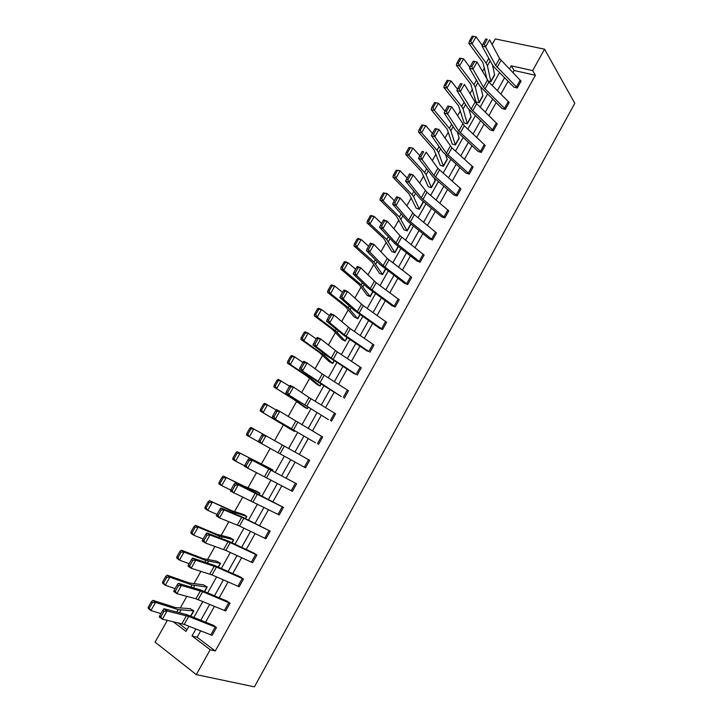 <?xml version="1.0" encoding="UTF-8"?>
<svg xmlns="http://www.w3.org/2000/svg" width="723" height="723" viewBox="0 0 723 723"><rect width="100%" height="100%" fill="white"/><g stroke="black" fill="none" stroke-linecap="round" stroke-linejoin="round"><path stroke-width="1.08" d="M492.101 44.546L495.282 38.915L544.564 49.191L574.794 103.326L254.433 686.85L196.313 674.622L210.176 649.724L215.264 650.98L535.409 75.3L514.107 70.474L512.905 72.607M196.313 674.622L155.056 642.141L167.365 620.325M484.546 67.817L482.449 71.559M472.508 89.2L470.013 93.629M460.397 110.7L457.505 115.825M448.224 132.318L444.925 138.156M435.978 154.053L432.282 160.614M423.66 175.915L419.557 183.199M411.279 197.903L406.76 205.919M398.825 220.009L393.89 228.775M386.299 242.25L380.94 251.758M373.701 264.609L367.917 274.885M361.039 287.094L354.812 298.138M348.296 309.715L341.636 321.536M335.481 332.463L328.378 345.07M322.594 355.336L315.047 368.739M309.634 378.346L301.636 392.553M296.602 401.491L288.143 416.511M283.488 424.772L274.559 440.614M270.194 448.368L261.292 464.166M256.511 472.661L247.98 487.817M242.747 497.099L234.577 511.595M228.893 521.681L221.102 535.517M214.966 546.416L207.555 559.575M200.949 571.306L193.918 583.786M186.841 596.348L180.199 608.133M502.042 108.504L505.368 109.345L504.5 108.314L483.434 87.203L472.996 69.164L469.471 68.188L479.982 86.227L502.042 108.504M505.359 109.327L509.182 102.467L505.368 109.345M478.066 151.469L481.355 152.408L480.461 151.423L458.789 131.071L447.645 114.053L444.157 112.987L455.363 129.995L478.066 151.469M481.346 152.39L485.214 145.459L481.355 152.408M453.818 194.903L457.081 195.951L456.15 195.011L433.854 175.436L421.997 159.485L418.536 158.31L432.887 176.774L453.818 194.903M460.976 188.929L457.081 195.951L460.976 188.929L437.867 168.287L426.127 152.164L421.997 159.485L420.759 156.927L423.651 151.803L422.268 151.342L419.367 156.457L420.759 156.927M429.308 238.834L432.526 239.991L431.559 239.096L408.631 220.307L396.041 205.44L392.616 204.166L407.79 221.419L429.308 238.834M436.484 232.896L432.526 239.991L436.466 232.887L414.36 214.686L400.217 198.039L396.041 205.44L394.767 202.919L397.695 197.731L396.321 197.225L393.393 202.413L394.767 202.919M404.509 283.262L407.7 284.528L406.697 283.678L383.127 265.703L369.778 251.947L366.389 250.574L379.792 264.329L404.509 283.262M407.682 284.51L411.685 277.343L407.7 284.528M379.439 328.197L382.584 329.561L381.545 328.775L357.316 311.622L343.208 299.015L339.855 297.524L354.017 310.149L379.439 328.197M382.566 329.552L386.615 322.295L382.584 329.561M354.08 373.646L356.105 374.378L331.206 358.084L316.312 346.642L312.996 345.043L327.944 356.502L354.08 373.646M361.274 367.79L357.18 375.12L361.256 367.772L337.279 351.929L320.641 338.97L316.312 346.642L314.93 344.211L317.966 338.843L316.638 338.21L313.601 343.579L314.93 344.211M328.423 419.611L285.811 393.131L328.423 419.611M331.468 421.193L335.608 413.773L331.486 421.211M305.477 467.817L309.661 460.307L305.495 467.826L258.301 441.816L258.789 440.551L260.09 441.283L263.199 435.779L261.898 435.047L258.789 440.551M283.434 507.392L234.939 483.145L255.327 492.688L283.434 507.392L279.205 514.984L230.456 491.08L230.881 489.932L232.155 490.709L235.309 485.133L234.026 484.365L230.881 489.932M256.882 555.011L230.194 542.575L209.959 534.975L206.805 532.923L228.161 541.03L253.936 553.086L256.882 555.011L252.598 562.702L225.793 550.402L205.413 543.027L202.259 540.958L202.621 539.918L203.886 540.741L207.076 535.101L205.811 534.279L202.621 539.918M225.657 610.971L229.995 603.199L202.621 591.667L181.437 585.485L178.319 583.316L200.66 589.959L227.103 601.138L230.013 603.199L225.684 610.98L195.924 598.798L176.828 593.646L173.719 591.45L174.017 590.528L175.264 591.405L178.491 585.684L177.243 584.817L174.017 590.528M508.088 81.229L500.903 94.071M496.123 102.63L488.838 115.653M484.085 124.157L476.701 137.361M471.974 145.802L464.491 159.187M459.801 167.564L452.218 181.13M447.564 189.453L439.873 203.208M435.255 211.468L427.465 225.404M422.874 233.601L414.975 247.727M410.42 255.87L402.422 270.176M397.903 278.256L389.796 292.761M385.314 300.768L377.09 315.472M372.643 323.416L364.32 338.31M359.909 346.19L351.468 361.283M347.103 369.091L338.554 384.392M334.216 392.137L325.549 407.627M321.256 415.3L312.481 430.998M308.224 438.608L299.331 454.514M295.101 462.078L286.163 478.057M281.853 485.775L272.933 501.726M268.522 509.607L259.611 525.54M255.12 533.574L246.218 549.489M241.627 557.695L232.752 573.574M228.061 581.952L219.196 597.813M214.415 606.353L205.558 622.187M200.687 630.899L197.126 637.27L215.264 650.98M212.083 635.327L216.448 627.501L188.703 616.439L167.04 610.98L163.94 608.748L186.787 614.64L213.592 625.395L216.466 627.51L212.101 635.327L184.229 624.41L162.404 619.186L159.322 616.936L159.584 616.068L160.822 616.963L164.067 611.215L162.829 610.32L159.584 616.068M239.159 586.76L243.47 579.033L216.448 567.049L195.743 560.153L192.607 558.048L214.451 565.422L240.569 577.044L243.488 579.033L239.177 586.769L212.02 574.921L191.17 568.26L188.034 566.127L188.369 565.142L189.616 565.992L192.833 560.316L191.577 559.466L188.369 565.142M265.919 538.762L270.176 531.125L243.859 518.246L224.094 509.941L220.913 507.962L241.78 516.791L270.194 531.134L265.937 538.771L239.485 526.028L219.575 517.948L216.403 515.942L216.792 514.848L218.066 515.653L221.238 510.04L219.964 509.245L216.792 514.848M296.602 483.786L248.875 458.481L296.602 483.786L292.39 491.333L244.419 466.371L244.88 465.169L246.163 465.919L249.299 460.379L248.007 459.629L244.88 465.169M315.49 442.801L272.101 417.397L315.49 442.801M318.518 444.437L322.675 436.972L318.527 444.446M341.283 396.566L299.449 369.019L317.668 381.78L341.283 396.566M348.468 390.709L344.374 398.102L348.468 390.709L322.259 373.99L307.094 362.955L302.738 370.673L301.346 368.26L304.401 362.856L303.082 362.196L300.027 367.6L301.346 368.26M366.796 350.854L368.857 351.514L344.293 334.785L329.796 322.756L326.462 321.211L343.786 335.291L366.796 350.854M373.972 344.97L369.923 352.282L373.972 344.97L350.312 328.721L334.098 315.129L329.796 322.756L328.441 320.316L331.459 314.966L330.122 314.36L327.103 319.693L328.441 320.316M392.011 305.666L395.174 306.977L394.152 306.163L370.257 288.594L356.529 275.409L353.158 273.981L366.941 287.176L392.011 305.666M399.195 299.765L395.174 306.977L399.186 299.756L376.15 282.711L360.786 267.871L356.529 275.409L355.21 272.933L358.192 267.655L356.837 267.085L353.854 272.363L355.21 272.933M416.945 260.994L420.144 262.196L419.159 261.328L395.915 242.937L382.946 228.622L379.548 227.302L395.138 243.931L416.945 260.994M424.112 255.047L420.144 262.196L424.112 255.047L400 235.671L387.157 221.184L382.946 228.622L381.663 226.118L384.609 220.904L383.244 220.379L380.298 225.594L381.663 226.118M441.599 216.81L444.835 217.912L443.886 216.99L421.283 197.804L409.055 182.395L405.612 181.175L420.37 199.033L441.599 216.81M448.766 210.863L444.835 217.912L448.757 210.845L426.95 192.264L413.213 175.038L409.055 182.395L407.799 179.855L410.709 174.695L409.335 174.216L406.425 179.367L407.799 179.855M465.974 173.122L469.254 174.116L468.332 173.159L446.353 153.186L434.857 136.701L431.387 135.59L442.946 152.065L465.974 173.122M469.245 174.107L473.131 167.13L469.254 174.116M490.086 129.923L493.393 130.818L492.517 129.806L471.143 109.074L460.361 91.541L456.855 90.529L467.709 108.052L490.086 129.923M497.243 123.922L493.393 130.818L497.234 123.904L475.092 102.051L464.419 84.356L460.361 91.541L459.168 88.947L462.015 83.904L460.605 83.507L457.758 88.54L459.168 88.947M513.926 87.194L517.27 87.989L516.421 86.941L495.662 65.459L485.567 46.905L482.024 45.992L492.191 64.528L494.378 67.356L513.926 87.194M521.075 81.175L517.27 87.989L521.066 81.157L499.557 58.518L489.579 39.801L485.567 46.905L484.401 44.284L487.212 39.304L485.793 38.943L482.982 43.913L484.401 44.284M544.564 49.191L532.643 70.61L511.242 65.811L509.435 69.047M535.409 75.3L532.643 70.61M173.131 621.653L186.037 631.432L188.938 626.272M193.863 617.487L202.82 601.527M207.646 592.914L216.611 576.936M221.346 568.495L230.321 552.489M234.966 544.22L243.958 528.188M248.504 520.081L257.505 504.03M261.961 496.095L270.98 480.018M275.346 472.246L284.374 456.141M288.649 448.522L297.632 432.499M301.934 424.835L310.809 409.019M315.147 401.283L323.904 385.675M328.278 377.876L336.918 362.476M341.337 354.604L349.86 339.403M354.315 331.459L362.729 316.457M367.221 308.459L375.526 293.655M380.054 285.585L388.251 270.971M392.815 262.838L400.894 248.423M405.495 240.226L413.475 226.01M418.111 217.75L425.983 203.714M430.646 195.391L438.418 181.545M443.118 173.168L450.781 159.512M455.517 151.062L463.072 137.596M467.844 129.092L475.3 115.797M480.099 107.239L487.456 94.126M492.291 85.513L499.548 72.58M195.888 629.01L192.002 635.942L210.176 649.724M504.591 77.695L497.379 90.574M492.58 99.159L485.269 112.21M480.488 120.741L473.077 133.981M468.332 142.449L460.822 155.861M456.114 164.275L448.495 177.876M443.823 186.227L436.105 200.009M431.459 208.296L423.633 222.268M419.033 230.501L411.098 244.663M406.525 252.824L398.49 267.176M393.954 275.282L385.811 289.824M381.31 297.858L373.059 312.598M368.594 320.569L360.226 335.508M355.806 343.416L347.329 358.554M342.937 366.389L334.351 381.726M330.004 389.498L321.301 405.034M316.99 412.734L308.17 428.477M303.895 436.114L294.966 452.065M290.718 459.656L281.744 475.68M277.406 483.416L268.441 499.421M264.022 507.329L255.074 523.307M250.556 531.378L241.618 547.329M237.008 555.562L228.088 571.495M223.38 579.9L214.478 595.806M209.67 604.383L200.777 620.262M177.912 622.747L187.04 629.643M492.562 65.151L494.659 75.011L490.917 81.726L487.889 81.012M480.849 87.483L482.919 95.96L479.141 102.693L475.915 101.862L470.754 84.13L456.34 65.296L456.918 63.109L458.201 63.353L461.021 58.391L459.729 58.156L456.918 63.109M469.119 109.869L471.107 117.009L467.311 123.778L464.112 122.91L458.527 105.802L443.795 87.411L444.347 85.269L445.621 85.531L448.45 80.542L447.166 80.289L444.347 85.269M457.388 132.345L459.232 138.165L455.409 144.971L452.227 144.058L447.212 129.191L431.179 109.661L431.703 107.564L432.969 107.844L435.815 102.829L434.541 102.549L431.703 107.564M445.675 154.957L447.275 159.422L443.443 166.281L440.28 165.323L433.881 149.516L418.49 132.038L418.988 129.977L420.244 130.285L423.109 125.242L421.843 124.943L418.988 129.977M434.017 177.75L435.273 180.831L431.414 187.709L428.269 186.706L421.446 171.559L405.72 154.541L406.19 152.535L407.447 152.86L410.33 147.79L409.073 147.456L406.19 152.535M422.449 200.768L423.199 202.341L419.313 209.263L416.186 208.197L408.947 193.728L392.887 177.18L393.33 175.21L394.577 175.572L397.469 170.465L396.222 170.113L393.33 175.21M411.026 224.022L407.148 230.926L404.04 229.815L396.376 216.023L379.973 199.946L380.388 198.03L381.627 198.409L384.537 193.267L383.298 192.896L380.388 198.03M398.409 246.489L394.921 252.716L391.821 251.55L383.732 238.445L366.986 222.856L367.374 220.976L368.594 221.374L371.523 216.213L370.303 215.816L367.374 220.976M385.73 269.073L382.612 274.623L379.539 273.411L372.2 262.268L353.918 245.892L354.279 244.058L355.49 244.482L358.436 239.286L357.225 238.861L354.279 244.058M370.248 296.656L372.96 291.785L370.248 296.656L367.194 295.391L359.448 284.898L340.777 269.064L341.111 267.275L342.313 267.727L345.278 262.503L344.067 262.051L341.111 267.275M330.836 285.377L331.803 284.889L334.794 286.073L330.538 293.574L348.323 307.709L357.795 318.798L360.126 314.632L357.813 318.807L354.125 316.873L345.368 306.498L327.555 292.372L327.862 290.628L329.055 291.116L332.038 285.856L330.836 285.377L327.862 290.628M347.239 337.632L345.305 341.084L342.286 339.72L332.426 329.444L314.261 315.824L314.532 314.125L315.716 314.632L318.716 309.345L317.533 308.848L314.532 314.125M304.139 332.444L305.178 331.83L308.115 333.149L303.814 340.741L324.311 355.418L332.707 363.479L334.252 360.732L332.725 363.488L329.037 361.518L319.412 352.517L300.876 339.412L301.13 337.758L302.304 338.292L305.314 332.978L304.139 332.444L301.13 337.758M320.072 386.019L321.193 383.985L320.072 386.019L317.099 384.546L306.326 375.734L287.42 363.136L287.637 361.536L288.802 362.096L291.839 356.746L290.673 356.195L287.637 361.536M308.079 407.383L307.356 408.676L304.392 407.148L293.158 399.078L273.881 387.004L274.071 385.458L275.228 386.046L278.283 380.66L277.126 380.081L274.071 385.458M294.876 430.908L294.559 431.468L291.604 429.869L260.271 411.016L260.425 409.525L261.563 410.131L264.636 404.717L263.497 404.112L260.425 409.525M272.499 470.718L272.905 470.031L270.004 468.341L237.207 451.676L272.67 469.905L272.517 470.727M259.919 493.167L259.105 494.622L259.9 493.158L257.045 491.423L244.049 486.172L223.371 476.077L246.814 487.871L259.919 493.167M246.859 516.43L245.603 518.662L246.841 516.43L243.976 514.622L232.11 510.818L209.444 500.632L233.258 511.938L246.859 516.43M233.719 539.837L230.031 537.686L216.909 534.306L195.436 525.332L198.165 527.184L219.62 536.15L233.701 539.828L232.029 542.846M220.506 563.371L216.81 561.202L203.208 558.599L181.346 550.176L184.04 552.11L205.901 560.497L220.506 563.371L218.373 567.166M207.212 587.049L203.515 584.853L189.435 583.027L167.167 575.183L169.824 577.189L192.092 584.997L207.194 587.04L204.636 591.64M193.845 610.863L190.149 608.639L175.581 607.6L152.896 600.343L155.535 602.413L178.21 609.643L193.845 610.863L190.809 616.258M197.126 637.27L192.002 635.942M514.107 70.474L511.242 65.811M164.067 611.215L167.04 610.98L162.404 619.186L160.822 616.963M163.94 608.748L162.829 610.32M152.481 602.512L151.432 601.681L148.206 607.356L149.254 608.197L152.481 602.512L155.535 602.413L150.926 610.537L160.958 613.628M149.254 608.197L150.926 610.537L148.305 608.432L148.206 607.356M151.432 601.681L152.896 600.343M178.491 585.684L181.437 585.485L176.828 593.646L175.264 591.405M178.319 583.316L177.243 584.817M192.833 560.316L195.743 560.153L191.17 568.26L189.616 565.992M192.607 558.048L191.577 559.466M166.805 577.252L165.739 576.448L162.539 582.096L163.597 582.91L166.805 577.252L169.824 577.189L165.26 585.259L175.102 588.612M163.597 582.91L165.26 585.259L162.603 583.226L162.539 582.096M165.739 576.448L167.167 575.183M181.039 552.155L179.955 551.378L176.774 556.99L177.849 557.767L181.039 552.155L184.04 552.11L179.494 560.135L189.164 563.741M177.849 557.767L179.494 560.135L176.81 558.174L176.774 556.99M179.955 551.378L181.346 550.176M207.076 535.101L209.959 534.975L205.413 543.027L203.886 540.741M206.805 532.923L205.811 534.279M195.183 527.203L194.089 526.461L190.926 532.038L192.02 532.788L195.183 527.203L198.165 527.184L193.647 535.156L203.136 539.015M192.02 532.788L193.647 535.156L190.926 533.276L190.926 532.038M194.089 526.461L195.436 525.332M221.238 510.04L224.094 509.941L219.575 517.948L218.066 515.653M220.913 507.962L219.964 509.245M209.245 502.413L208.143 501.69L204.998 507.239L206.091 507.962L209.245 502.413L212.201 502.413L207.709 510.339L217.027 514.451M206.091 507.962L207.709 510.339L204.971 508.531L204.998 507.239M208.143 501.69L209.444 500.632M235.309 485.133L238.138 485.07L233.646 493.023L232.155 490.709M234.939 483.145L234.026 484.365M223.217 477.767L222.106 477.072L218.979 482.584L220.09 483.28L223.217 477.767L226.154 477.795L221.69 485.666L230.845 490.031M220.09 483.28L221.69 485.666L218.915 483.931L218.979 482.584M222.106 477.072L223.371 476.077M249.299 460.379L252.101 460.352L247.637 468.26L246.163 465.919M248.875 458.481L248.007 459.629M237.108 453.267L235.987 452.607L232.878 458.084L233.999 458.753L237.108 453.267L240.018 453.321L235.581 461.147L244.636 465.793M233.999 458.753L235.581 461.147L232.779 459.485L232.878 458.084M235.987 452.607L237.207 451.676M249.778 428.287L246.697 433.728L247.826 434.369L250.917 428.92L249.778 428.287L250.962 427.42L265.974 435.779L261.536 443.642L260.09 441.283M309.661 460.307L265.974 435.779L263.199 435.779M262.729 433.972L261.898 435.047M250.917 428.92L253.8 429.001L249.39 436.773L258.346 441.699M247.826 434.369L249.39 436.773L246.57 435.174L246.697 433.728M275.707 410.619L276.502 409.607L279.765 411.36L275.355 419.168L273.927 416.791L277.017 411.324L275.707 410.619L272.616 416.087L273.927 416.791M322.675 436.972L279.765 411.36L277.017 411.324M272.616 416.087L272.101 417.397M263.497 404.112L264.645 403.307L276.177 410.022M294.559 431.468L260.271 411.016M264.636 404.717L267.501 404.817L263.118 412.553L261.563 410.131M289.435 386.335L290.194 385.386L293.475 387.085L289.092 394.848L287.673 392.453L290.745 387.013L289.435 386.335L286.362 391.776L287.673 392.453M335.608 413.773L309.037 397.523L293.475 387.085L290.745 387.013M286.362 391.776L285.811 393.131M303.082 362.196L303.796 361.319L307.094 362.955L304.401 362.856M300.027 367.6L299.449 369.019M316.638 338.21L317.325 337.388L320.641 338.97L317.966 338.843M313.601 343.579L312.996 345.043M330.122 314.36L330.763 313.61L334.098 315.129L331.459 314.966M327.103 319.693L326.462 321.211M343.515 290.655L344.13 289.959L347.483 291.432L343.208 299.015L341.862 296.557L344.862 291.242L343.515 290.655L340.524 295.96L341.862 296.557M386.615 322.295L363.271 305.648L347.483 291.432L344.862 291.242M340.524 295.96L339.855 297.524M356.837 267.085L357.406 266.462L360.786 267.871L358.192 267.655M353.854 272.363L353.158 273.981M370.077 243.66L370.619 243.1L374.008 244.455L369.778 251.947L368.477 249.453L371.441 244.211L370.077 243.66L367.112 248.911L368.477 249.453M411.685 277.343L387.23 258.391L374.008 244.455L371.441 244.211M367.112 248.911L366.389 250.574M383.244 220.379L383.741 219.873L387.157 221.184L384.609 220.904M380.298 225.594L379.548 227.302M396.321 197.225L396.791 196.783L400.217 198.039L397.695 197.731M393.393 202.413L392.616 204.166M409.335 174.216L409.769 173.836L413.213 175.038L410.709 174.695M406.425 179.367L405.612 181.175M277.126 380.081L278.238 379.34L289.562 386.181M307.356 408.676L296.023 400.542L273.881 387.004M278.283 380.66L281.12 380.786L276.764 388.468L275.228 386.046M290.673 356.195L291.749 355.517L294.659 356.891L302.91 362.503M291.839 356.746L294.659 356.891L290.33 364.537L309.209 377.126L320.054 386.01M288.802 362.096L290.33 364.537L287.42 363.136M305.314 332.978L308.115 333.149L316.204 338.979M302.304 338.292L303.814 340.741L300.876 339.412M317.533 308.848L318.527 308.287L321.5 309.534L329.417 315.599M345.305 341.084L335.364 330.709L317.216 317.09L314.261 315.824M318.716 309.345L321.5 309.534L317.216 317.09L315.716 314.632M332.038 285.856L334.794 286.073L342.557 292.354M329.055 291.116L330.538 293.574L327.555 292.372M344.067 262.051L344.998 261.618L348.016 262.738L355.626 269.236M345.278 262.503L348.016 262.738L343.786 270.203L361.211 284.835L370.23 296.638M342.313 267.727L343.786 270.203L340.777 269.064M357.225 238.861L358.111 238.491L361.157 239.548L368.613 246.263M385.711 269.064L382.603 274.613L374.026 262.088L356.954 246.968L353.918 245.892M358.436 239.286L361.157 239.548L356.954 246.968L355.49 244.482M370.303 215.816L371.152 215.499L374.225 216.493L381.518 223.425M394.921 252.716L386.769 239.485L370.04 223.868L366.986 222.856M371.523 216.213L374.225 216.493L370.04 223.868L368.594 221.374M383.298 192.896L387.212 193.574L394.36 200.714M411.007 224.013L407.13 230.917L399.43 216.999L383.054 200.904L379.973 199.946M384.537 193.267L387.212 193.574L383.054 200.904L381.627 198.409M396.222 170.113L400.126 170.782L407.121 178.129M423.181 202.323L419.304 209.245L413.628 196.792L412.029 194.641L395.996 178.075L392.887 177.18M397.469 170.465L400.126 170.782L395.996 178.075L394.577 175.572M422.268 151.342L423.651 151.803M419.367 156.457L418.536 158.31M409.073 147.456L412.96 148.134L419.81 155.68M435.264 180.813L431.396 187.7L426.1 174.641L424.546 172.417L408.856 155.373L405.72 154.541M410.33 147.79L412.96 148.134L408.856 155.373L407.447 152.86M435.119 128.595L438.96 129.426L434.857 136.701L433.637 134.135L436.511 129.037L435.119 128.595L432.246 133.692L433.637 134.135M473.131 167.13L451.92 147.817L438.96 129.426L436.511 129.037M432.246 133.692L431.387 135.59M421.843 124.943L425.72 125.603L432.426 133.366M447.275 159.422L443.443 166.281M423.109 125.242L425.72 125.603L421.645 132.806L436.999 150.321L438.5 152.625L443.425 166.263M420.244 130.285L421.645 132.806L418.49 132.038M447.899 105.983L451.73 106.823L447.645 114.053L446.434 111.469L449.299 106.408L447.899 105.983L445.043 111.044L446.434 111.469M485.214 145.459L464.293 125.784L451.73 106.823L449.299 106.408M445.043 111.044L444.157 112.987M434.541 102.549L438.418 103.208L444.979 111.179M459.213 138.147L455.4 144.952L450.827 130.727L449.381 128.342L434.351 110.375L431.179 109.661M435.815 102.829L438.418 103.208L434.351 110.375L432.969 107.844M460.605 83.507L462.015 83.904M457.758 88.54L456.855 90.529M447.166 80.289L451.035 80.949L457.478 89.155M467.311 123.778L463.091 108.947L461.699 106.489L446.995 88.07L443.795 87.411M448.45 80.542L451.035 80.949L446.995 88.07L445.621 85.531M473.24 61.157L477.035 62.015L472.996 69.164L471.821 66.543L474.65 61.536L473.24 61.157L470.411 66.164L471.821 66.543M509.182 102.467L488.838 82.079L477.035 62.015L474.65 61.536M470.411 66.164L469.471 68.188M459.729 58.156L463.579 58.816L469.905 67.248M479.141 102.693L475.282 87.293L473.936 84.763L459.566 65.892L456.34 65.296M461.021 58.391L463.579 58.816L459.566 65.892L458.201 63.353M485.793 38.943L487.212 39.304M482.982 43.913L482.024 45.992M473.511 36.358L472.209 36.15L469.417 41.075L470.709 41.292L473.511 36.358L476.05 36.801L482.268 45.468M494.659 75.011L490.917 81.726M476.05 36.801L472.056 43.841L486.109 63.154L487.401 65.766L490.899 81.708M470.709 41.292L472.056 43.841L468.811 43.299L469.417 41.075M487.257 80.036L482.901 62.576L468.811 43.299M184.229 624.41L188.703 616.439M181.943 623.669L186.435 615.68M210.809 634.893L215.174 627.058M193.818 610.854L190.791 616.249M178.21 609.643L176.927 611.92M180.84 610.221L179.53 612.553M193.565 610.808L190.556 616.159M198.165 599.593L202.621 591.667M195.924 598.798L200.388 590.854M224.401 610.51L228.748 602.729M212.02 574.921L216.448 567.049M209.815 574.071L214.252 566.181M237.921 586.272L242.241 578.536M207.194 587.04L204.609 591.631M192.092 584.997L191.008 586.931M194.668 585.675L193.547 587.654M206.941 586.986L204.383 591.531M220.479 563.371L218.355 567.157M205.901 560.497L204.998 562.096M208.405 561.274L207.483 562.91M220.235 563.298L218.129 567.058M252.58 562.693L256.864 555.011M225.793 550.402L230.194 542.575M223.624 549.498L228.034 541.654M251.36 562.178L255.653 554.478M233.701 539.828L232.011 542.837M219.62 536.15L218.906 537.415M222.06 537.017L221.328 538.31M233.457 539.747L231.785 542.729M239.485 526.028L243.859 518.246M237.352 525.07L241.735 517.27M264.726 538.219L268.992 530.574M233.258 511.938L232.725 512.878M235.635 512.896L235.092 513.863M246.606 516.33L245.368 518.545M279.186 514.975L283.416 507.383M253.095 501.798L257.442 494.062M250.998 500.786L255.355 493.041M278.012 514.405L282.25 506.796M246.814 487.871L246.471 488.486M249.137 488.929L248.784 489.561M259.674 493.059L258.861 494.505M292.372 491.324L296.584 483.777M266.624 477.713L270.944 470.022M264.564 476.647L268.902 468.947M291.215 490.727L295.427 483.172M272.67 469.905L272.282 470.601M280.072 453.764L284.365 446.127M278.057 452.652L282.359 444.997M304.338 467.185L308.531 459.674M293.439 429.968L297.713 422.368M291.459 428.802L295.734 421.193M317.397 443.786L321.563 436.312M294.857 430.899L294.541 431.459M294.65 430.772L294.333 431.333M306.733 406.299L310.98 398.753M304.781 405.088L309.037 397.523M330.375 420.515L334.514 413.086M319.946 382.783L324.166 375.264M318.03 381.518L322.259 373.99M343.271 397.379L347.392 389.995M333.086 359.394L337.279 351.929M331.206 358.084L335.409 350.601M356.105 374.378L360.199 367.04M346.145 336.141L350.312 328.721M344.293 334.785L348.477 327.347M368.857 351.514L372.932 344.211M359.123 313.023L363.271 305.648M357.316 311.622L361.473 304.229M381.545 328.775L385.594 321.509M372.029 290.05L376.15 282.711M370.257 288.594L374.387 281.247M394.152 306.163L398.183 298.942M384.862 267.194L388.965 259.9M383.127 265.703L387.23 258.391M406.697 283.678L410.7 276.502M397.623 244.482L401.699 237.225M395.915 242.937L400 235.671M419.159 261.328L423.145 254.189M410.312 221.898L414.36 214.686M408.631 220.307L412.697 213.077M431.559 239.096L435.517 232.002M422.928 199.44L426.95 192.264M421.283 197.804L425.323 190.619M443.886 216.99L447.826 209.932M308.061 407.374L307.338 408.667M296.331 399.991L296.023 400.542M298.436 401.364L298.12 401.925M307.853 407.248L307.13 408.531M309.697 376.276L309.209 377.126M311.749 377.731L311.252 378.608M320.985 383.859L319.864 385.865M322.973 352.697L322.322 353.854M324.979 354.234L324.311 355.418M334.044 360.605L332.517 363.326M347.23 337.614L345.287 341.075M336.186 329.254L335.364 330.709M338.129 330.872L337.289 332.363M347.031 337.478L345.097 340.913M349.308 305.956L348.323 307.709M351.206 307.646L350.194 309.444M359.937 314.496L357.614 318.626M362.368 282.792L361.211 284.835M364.211 284.555L363.027 286.651M372.761 291.64L370.059 296.457M375.336 259.756L374.026 262.088M377.135 261.599L375.788 263.994M385.522 268.92L382.431 274.424M398.4 246.471L394.903 252.698M388.242 236.864L386.769 239.485M389.986 238.78L388.468 241.464M398.21 246.326L394.74 252.499M401.066 214.098L399.43 216.999M402.765 216.087L401.084 219.069M410.818 223.859L406.977 230.709M413.818 191.459L412.029 194.641M415.463 193.529L413.628 196.792M423.036 202.106L419.15 209.028M435.472 177.108L439.476 169.977M433.854 175.436L437.867 168.287M456.15 195.011L460.063 187.998M426.498 168.965L424.546 172.417M428.097 171.098L426.1 174.641M435.119 180.587L431.251 187.474M447.935 154.903L451.92 147.817M446.353 153.186L450.348 146.082M468.332 173.159L472.227 166.173M439.105 146.588L436.999 150.321M440.65 148.793L438.5 152.625M447.13 159.187L443.289 166.037M460.334 132.833L464.293 125.784M458.789 131.071L462.756 124.004M480.461 151.423L484.329 144.483M451.64 124.338L449.381 128.342M453.14 126.615L450.827 130.727M459.087 137.903L455.264 144.717M472.67 110.881L476.602 103.868M471.143 109.074L475.092 102.051M492.517 129.806L496.367 122.91M471.098 116.99L467.293 123.76M464.103 102.223L461.699 106.489M465.549 104.573L463.091 108.947M470.971 116.737L467.166 123.506M484.925 89.056L488.838 82.079M483.434 87.203L487.365 80.226M504.5 108.314L508.332 101.446M482.91 95.942L479.132 102.675M476.493 80.235L473.936 84.763M477.894 82.648L475.282 87.293M482.792 95.689L479.006 102.422M497.117 67.347L501.012 60.416M495.662 65.459L499.557 58.518M516.421 86.941L520.235 80.108M488.811 58.364L486.109 63.154M490.167 60.849L487.401 65.766M494.541 74.749L490.781 81.446"/></g></svg>
